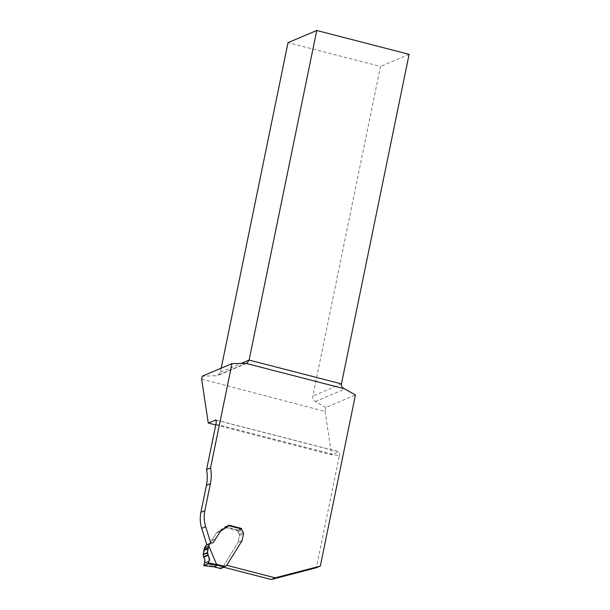 <?xml version="1.0" encoding="UTF-8"?>
<svg xmlns="http://www.w3.org/2000/svg" width="610" height="610" viewBox="0 0 610 610"><rect width="100%" height="100%" fill="white"/><g stroke="black" fill="none" stroke-linecap="round" stroke-linejoin="round"><path stroke-width="0.46" stroke-dasharray="3.05 2.29" d="M215.765 424.949L331.649 454.846L338.84 451.804L215.932 420.092M210.824 543.197L213.081 542.717L206.874 544.875L210.824 543.205M239.257 534.055L237.923 531.889A1.563 1.479 -112.9 0 1 237.709 530.723L237.839 530.113L224.838 526.758A3.744 3.553 67.1 0 1 224.701 527.055L223.473 528.428L216.756 532.698A0.938 0.884 -112.9 0 0 216.489 532.972L220.439 531.302L216.466 532.98L209.123 544.394L216.466 532.98A0.938 0.884 -112.9 0 1 216.733 532.705L224.526 527.337L237.686 530.73A1.563 1.479 67.1 0 0 237.9 531.897L239.234 534.063A1.868 1.777 -112.9 0 1 239.486 535.473L238.083 542.29L239.509 535.466A1.868 1.777 -112.9 0 0 239.257 534.055L243.207 532.385L241.88 530.212A1.563 1.479 -112.9 0 1 241.667 529.053L241.728 528.756M243.207 532.385A1.868 1.777 -112.9 0 1 243.459 533.788L239.486 535.473L243.459 533.788L242.063 540.612A0.625 0.595 -112.9 0 1 241.979 540.811L226.889 565.356L222.924 567.025L223.809 567.254M215.925 424.156L339.305 455.99L316.361 567.765M222.924 567.025L238.03 542.481L222.863 567.094L220.629 568.062L212.608 566.126L204.716 547.429M242.086 540.605L238.083 542.29A0.625 0.595 -112.9 0 1 238.03 542.481L241.979 540.811M339.305 455.99A4.994 1.281 -75.5 0 0 339.099 451.774A4.994 1.281 -75.5 0 0 338.84 451.804M201.628 379.138L325.077 411.407L325.885 407.465L355.447 394.96M325.885 407.465L315.355 401.525C313.342 400.221 312.503 398.376 312.846 395.997L380.495 66.429L288.019 42.654M221.201 368.181L220.37 372.222L217.64 375.615L202.23 376.202M409.104 54.328L380.495 66.429M224.838 526.758L228.658 525.385M224.701 527.055L228.628 525.157L228.529 525.645L228.788 525.088M241.644 528.504L237.839 530.113M237.717 530.715L241.667 529.045L237.709 530.723L237.999 530.044L241.629 528.512M325.077 411.407L331.649 454.846M242.063 540.612L238.106 542.282A0.625 0.595 -112.9 0 1 238.007 542.488L242.002 540.795M226.859 565.401L224.594 566.476M225.006 565.988L221.011 567.674L220.675 568.581M206.371 544.997A0.778 0.74 -112.9 0 1 206.5 544.959L213.103 542.709M237.686 530.73L241.69 529.03L237.686 530.73M237.999 530.044L224.998 526.689L224.526 527.337M213.668 566.782L213.63 566.255M212.661 566.652L212.608 566.126M315.355 401.525L344.932 389.012M341.447 383.896L312.846 395.997M220.37 372.222L241.034 363.476M211.868 540.468L215.826 538.798L211.845 540.483M237.923 531.889L241.88 530.212M245.662 363.4L215.948 375.973M212.6 566.088L203.74 565.096M210.503 543.266L206.5 544.959M241.903 530.204L237.9 531.897M243.23 532.378L239.234 534.063M215.719 419.939L339.099 451.774M246.974 363.202L217.64 375.615M222.589 567.33L224.587 566.492"/><path stroke-width="0.91" d="M215.932 420.092L208.262 423.012L215.765 424.949M221.201 368.181L288.019 42.654L316.75 30.5L249.101 360.068L341.447 383.896C341.15 386.099 342.21 387.739 344.627 388.822A4.994 4.735 -112.9 0 0 344.932 389.012L355.447 394.96L320.311 566.095L316.361 567.765L271.259 579.5L223.809 567.254M344.627 388.822L246.013 363.377A4.994 4.735 -112.9 0 1 245.662 363.4L231.96 363.629L210.557 467.893A40.557 38.476 -112.9 0 1 210.397 483.661L204.853 510.654A31.201 29.6 67.1 0 0 205.684 526.682L210.824 543.197M220.462 531.287L213.103 542.709L210.503 543.266A0.778 0.74 67.1 0 0 210.038 543.594L206.035 545.279L204.358 547.986L203.183 554.391L203.717 557.22C204.998 559.103 205.25 561.101 204.48 563.228L203.656 565.653L213.721 566.789L217.358 565.249L217.625 564.563L224.632 566.37L226.478 565.676L242.002 540.795A0.625 0.595 67.1 0 0 242.086 540.605L243.481 533.78A1.868 1.777 67.1 0 0 243.23 532.378L241.903 530.204A1.563 1.479 -112.9 0 1 241.69 529.038L228.529 525.645L220.736 531.013A0.938 0.884 67.1 0 0 220.462 531.287L213.088 542.717M220.439 531.302A0.938 0.884 -112.9 0 1 220.713 531.02L227.423 526.75L228.658 525.385A3.744 3.553 67.1 0 0 228.788 525.088L241.644 528.504M226.889 565.356L275.217 577.83L320.311 566.095M204.853 510.654L200.896 512.324A31.201 29.6 67.1 0 0 201.727 528.351L206.843 544.799M200.896 512.324L206.439 485.331A40.557 38.476 67.1 0 0 206.599 469.563L215.925 424.156A4.994 1.281 104.5 0 0 215.719 419.939A4.994 1.281 104.5 0 0 215.452 419.97M208.262 423.012L201.628 379.138L202.23 376.202L231.96 363.629M275.217 577.83L271.259 579.5M341.447 383.896L409.104 54.328L316.75 30.5M210.557 467.893L206.599 469.563M246.013 363.377L246.974 363.202L249.101 360.068L241.034 363.476M210.038 543.594L208.712 545.736L216.603 564.433L217.625 564.563M220.645 568.581L213.683 566.789L220.675 568.581L224.312 567.041L225.006 565.988M224.594 566.476L226.859 565.401M206.035 545.279A0.778 0.74 -112.9 0 1 206.371 544.997L210.366 543.304M241.659 528.504L228.75 525.172L241.659 528.504L241.69 529.038M228.529 525.645L228.628 525.157M220.675 568.581L220.629 568.062L220.675 568.581M224.312 567.041L217.358 565.249L207.873 563.876L203.679 565.653L213.668 566.782M207.873 563.876L208.925 561.345C209.588 559.271 209.299 557.281 208.048 555.382L207.469 552.576L208.712 545.736M216.337 565.119L216.603 564.433M208.925 561.345L204.48 563.228M208.048 555.382L203.717 557.22M208.239 548.443C206.737 550.075 204.891 547.696 203.656 552.286C202.955 554.757 203.305 557.113 204.724 559.355C204.853 561.955 204.51 564.052 203.702 565.645C205.143 565.317 206.676 564.479 208.307 563.121C211.266 558.356 205.623 553.377 208.239 548.443L204.129 550.182M205.684 526.682L201.727 528.351M210.397 483.661L206.439 485.331M208.285 563.175L216.596 564.395M208.399 546.278L204.358 547.986M207.865 554.955L203.534 556.793M207.476 552.942L203.176 554.764M207.469 552.576L203.183 554.391M208.208 547.849L204.114 549.587M224.587 566.492L226.585 565.638"/></g></svg>
